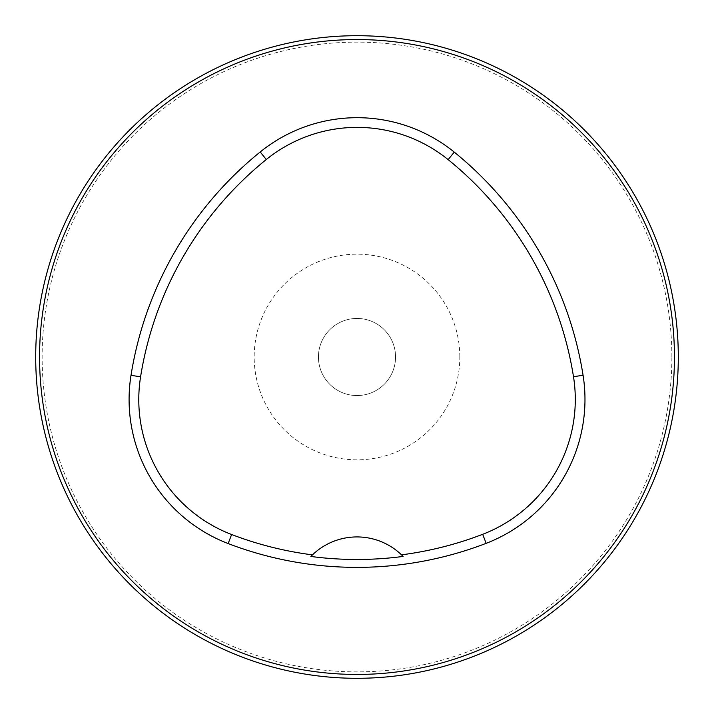 <?xml version="1.0" encoding="UTF-8"?>
<svg xmlns="http://www.w3.org/2000/svg" width="714" height="714" viewBox="0 0 714 714"><rect width="100%" height="100%" fill="white"/><g stroke="black" fill="none" stroke-linecap="round" stroke-linejoin="round"><path stroke-width="0.54" stroke-dasharray="3.57 2.68" d="M678.3 357A321.3 321.3 0 0 0 196.35 78.745A321.3 321.3 0 0 0 196.35 635.255A321.3 321.3 0 0 0 678.3 357M671.874 357A314.874 314.874 0 0 0 199.563 84.314A314.874 314.874 0 0 0 199.563 629.686A314.874 314.874 0 0 0 671.874 357M395.556 357A38.556 38.556 0 0 0 357 318.444A38.556 38.556 0 0 0 318.444 357A38.556 38.556 0 0 0 357 395.556A38.556 38.556 0 0 0 395.556 357M318.444 357A38.556 38.556 0 0 0 376.278 390.388A38.556 38.556 0 0 0 376.278 323.612A38.556 38.556 0 0 0 318.444 357M312.473 554.858A64.26 64.26 0 0 1 401.5 554.832M459.816 357A102.816 102.816 0 0 0 305.592 267.955A102.816 102.816 0 0 0 305.592 446.045A102.816 102.816 0 0 0 459.816 357"/><path stroke-width="1.07" d="M35.7 357A321.3 321.3 0 0 1 357 35.7A321.3 321.3 0 0 1 678.3 357A321.3 321.3 0 0 1 357 678.3A321.3 321.3 0 0 1 35.7 357M39.556 357A317.444 317.444 0 0 1 515.722 82.083A317.444 317.444 0 0 1 515.722 631.917A317.444 317.444 0 0 1 39.556 357M583.07 375.225A154.224 154.224 0 0 1 486.163 543.336A359.856 359.856 0 0 1 228.15 543.559A154.224 154.224 0 0 1 131.01 375.305A359.856 359.856 0 0 1 260.208 151.966A154.224 154.224 0 0 1 454.256 152.109A359.856 359.856 0 0 1 583.07 375.225L573.503 376.742A144.54 144.54 0 0 1 482.682 534.304A350.172 350.172 0 0 1 401.5 554.832A64.26 64.26 0 0 1 403.107 556.429L401.5 554.832A64.26 64.26 0 0 0 312.473 554.858L310.867 556.456A351.957 351.957 0 0 0 403.107 556.429M310.867 556.456A64.26 64.26 0 0 1 312.473 554.858A350.172 350.172 0 0 1 231.622 534.518A144.54 144.54 0 0 1 140.578 376.831A350.172 350.172 0 0 1 266.295 159.508A144.54 144.54 0 0 1 448.151 159.633A350.172 350.172 0 0 1 573.503 376.742M140.578 376.831L131.01 375.305M266.295 159.508L260.208 151.966M448.151 159.633L454.256 152.109M482.682 534.304L486.163 543.336M231.622 534.518L228.15 543.559"/></g></svg>
